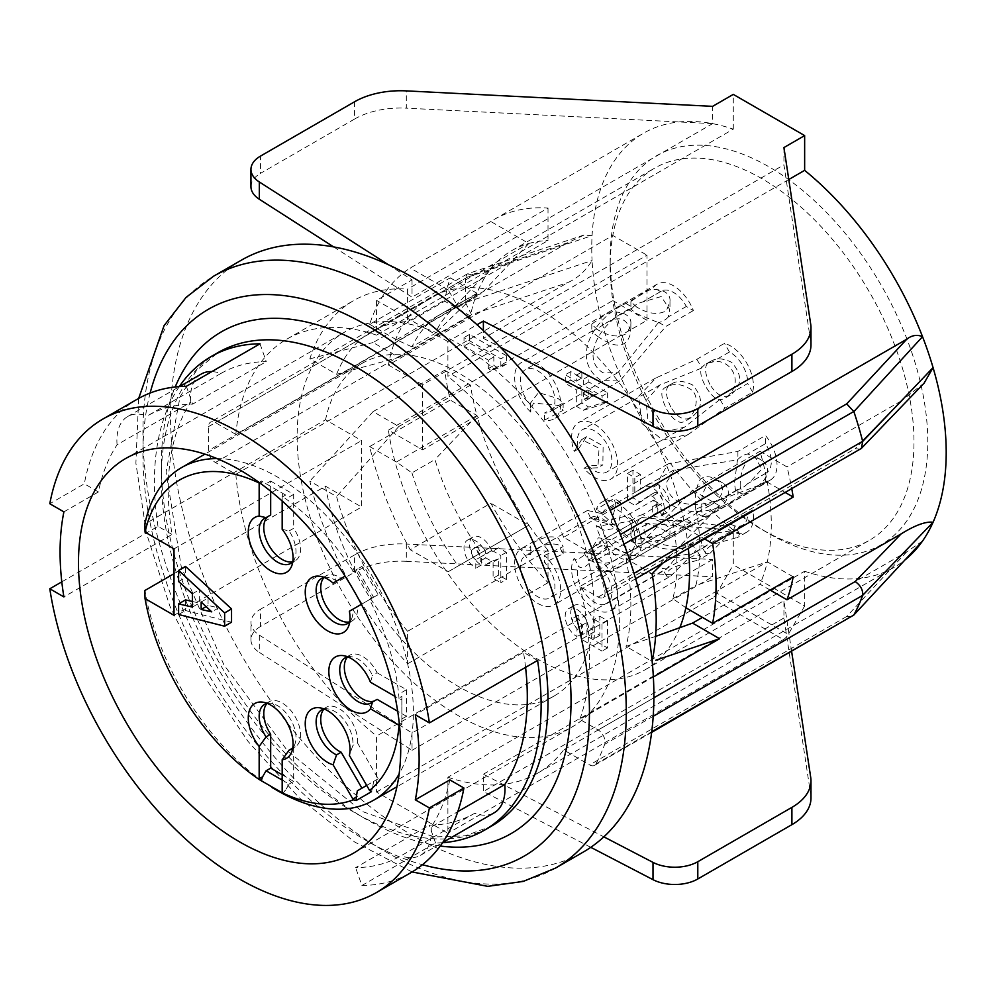 <?xml version="1.0" encoding="UTF-8"?>
<svg xmlns="http://www.w3.org/2000/svg" width="996" height="996" viewBox="0 0 996 996"><rect width="100%" height="100%" fill="white"/><g stroke="black" fill="none" stroke-linecap="round" stroke-linejoin="round"><path stroke-width="0.75" stroke-dasharray="4.98 3.74" d="M231.545 622.214L185.505 610.523L185.505 599.891M192.415 601.484L199.325 603.078L199.325 589.794L185.505 577.568L185.505 566.413M399.396 724.366L401.861 722.947L401.861 724.54L401.861 699.566L399.047 698.806A4.88 2.814 -120 0 0 398.412 698.358L394.989 696.378M399.047 698.806A182.28 105.24 -120 0 0 369.541 599.505L371.483 597.351L356.195 570.857L353.356 571.467A4.88 2.814 -120 0 0 352.858 571.654L361.922 566.413L352.858 571.654M361.374 604.323L369.13 599.841A4.88 2.814 -120 0 0 369.541 599.505M353.356 571.467A182.28 105.24 -120 0 0 282.117 496.269L282.864 493.443L261.226 480.956L259.221 483.048M282.179 501L282.179 497.041A4.88 2.814 -120 0 0 282.117 496.269M174.001 615.304L361.585 507.014L361.585 440.568L325.543 419.752L144.856 524.07M174.001 548.871L361.585 440.568M174.001 573.684L325.543 486.197L361.585 507.014M325.543 486.197A192.041 110.88 -120 0 0 419.951 657.92A192.041 110.88 -120 0 0 554.274 695.918A192.041 110.88 -120 0 0 554.274 474.158A192.041 110.88 -120 0 0 362.233 363.279A192.041 110.88 -120 0 0 325.543 419.752M217.016 458.596A192.041 110.88 60 0 1 373.6 578.477A192.041 110.88 60 0 1 399.122 774.017M277.573 790.712A192.041 110.88 60 0 1 144.856 590.516M349.359 611.258L352.833 609.253A26.045 15.04 60 0 1 351.737 618.541A26.045 15.04 60 0 1 349.77 621.765M324.186 577.468A26.045 15.04 60 0 1 327.97 577.369A26.045 15.04 60 0 1 336.561 581.066M352.833 609.253L357.44 606.589A26.045 15.04 60 0 1 352.161 620.919A26.045 15.04 60 0 1 349.658 621.89M324.024 577.506A26.045 15.04 60 0 1 326.115 575.812A26.045 15.04 60 0 1 341.167 578.402M369.13 599.841L372.591 597.849L371.483 597.351M356.195 570.857L356.307 569.662M372.591 597.849L373.6 597.264L357.327 569.077M361.922 566.413L378.206 594.612L357.44 606.589M373.6 597.264L378.206 594.612M324.186 709.015A26.045 15.04 60 0 1 327.97 708.915A26.045 15.04 60 0 1 352.833 745.481L349.359 755.404M324.024 709.052A26.045 15.04 60 0 1 326.115 707.372A26.045 15.04 60 0 1 347.118 715.352A26.045 15.04 60 0 1 357.44 742.817L352.833 745.481M371.483 791.683L372.591 787.662L369.13 789.654M366.69 785.421L373.6 781.437L372.591 787.662M357.44 742.817L378.206 778.772L373.6 781.437M378.206 778.772L357.327 790.836M267.227 703.375A26.045 15.04 60 0 1 270.999 703.276A26.045 15.04 60 0 1 290.595 719.411A26.045 15.04 60 0 1 294.779 744.448A26.045 15.04 60 0 1 292.799 747.672M267.065 703.413A26.045 15.04 60 0 1 269.157 701.719A26.045 15.04 60 0 1 295.202 716.759A26.045 15.04 60 0 1 295.202 746.826A26.045 15.04 60 0 1 293.683 747.51L291.953 748.519M282.864 793.252L285.628 790.052L282.179 792.044M282.179 780.092L289.089 784.076L285.628 790.052M293.683 747.51L293.683 781.412L289.089 784.076M293.683 781.412L282.179 774.776M347.778 656.862A26.045 15.04 60 0 1 351.563 656.762A26.045 15.04 60 0 1 372.504 675.437L370.45 682.21M347.616 656.899A26.045 15.04 60 0 1 349.721 655.219A26.045 15.04 60 0 1 377.111 672.773L372.504 675.437M377.111 699.354A26.045 15.04 60 0 1 375.753 700.313A26.045 15.04 60 0 1 374.247 701.01M399.047 725.237L401.861 724.54M401.861 699.566L401.861 696.366L398.412 698.358M401.861 722.947L401.861 696.366M377.111 672.773L406.468 689.718L401.861 692.382M406.468 689.718L406.468 716.298L397.69 711.231M401.861 718.963L406.468 716.298M282.179 529.337L289.089 530.943A26.045 15.04 60 0 1 294.779 558.407A26.045 15.04 60 0 1 292.799 561.632M289.089 530.943L293.683 528.278A26.045 15.04 60 0 1 295.202 560.785A26.045 15.04 60 0 1 292.687 561.756M267.8 516.65A26.045 15.04 60 0 1 269.157 515.679A26.045 15.04 60 0 1 270.675 514.994M282.179 497.041L285.628 495.049L282.864 493.443M261.226 480.956L262.62 481.753L260.143 483.185M285.628 495.049L262.62 481.753M270.675 491.227L270.675 481.093L266.069 483.757M270.675 481.093L293.683 494.377L293.683 528.278M289.089 497.041L293.683 494.377M201.155 602.02L208.064 598.036L208.064 605.481L218.647 607.871L211.75 611.855M208.064 605.481L206.097 606.614M178.608 581.552L185.505 577.568M192.415 593.778L199.325 589.794M192.415 607.074L199.325 603.078M178.608 614.507L185.505 610.523M218.647 607.871L208.064 598.036M619.363 622.612A227.847 131.547 -120 0 0 519.912 393.32A227.847 131.547 -120 0 0 344.33 332.278A227.847 131.547 -120 0 0 344.33 595.371A227.847 131.547 -120 0 0 572.177 726.918A227.847 131.547 -120 0 0 619.363 622.612M407.613 631.302A214.825 124.027 60 0 1 336.586 496.556L309.831 481.118A250.631 144.706 -120 0 0 407.613 663.772L407.613 631.302L548.012 550.24L548.012 582.71A250.631 144.706 60 0 1 490.804 503.217L410.252 549.73A250.631 144.706 60 0 1 369.678 446.569L450.229 400.056A250.631 144.706 60 0 1 444.689 370.275L373.077 411.622L398.823 426.487L336.586 496.556M336.586 374.309A214.825 124.027 60 0 1 371.558 331.593A214.825 124.027 60 0 1 407.613 321.584L407.613 289.114A250.631 144.706 -120 0 0 353.655 300.58A250.631 144.706 -120 0 0 309.831 358.859L336.586 374.309L398.823 357.39L373.077 342.524L444.689 301.178A250.631 144.706 60 0 1 450.229 277.809L369.678 324.31A250.631 144.706 60 0 1 410.252 268.011L490.804 221.498A250.631 144.706 60 0 1 494.053 219.518A250.631 144.706 60 0 1 548.012 208.064L407.613 289.114M422.578 449.868L422.578 384.755L646.989 255.188L646.989 320.314L422.578 449.868L388.39 430.135L612.801 300.568A214.825 124.027 60 0 1 610.162 266.492A214.825 124.027 60 0 1 612.801 235.454L646.989 255.188M646.989 320.314L612.801 300.568A214.825 124.027 -120 0 0 762.065 529.598A214.825 124.027 -120 0 0 869.483 540.243A214.825 124.027 -120 0 0 913.979 441.9A214.825 124.027 -120 0 0 820.206 225.694A214.825 124.027 -120 0 0 654.658 168.137A214.825 124.027 -120 0 0 612.801 235.454L388.39 365.022A214.825 124.027 60 0 1 389.448 359.73A214.825 124.027 60 0 1 430.247 297.704A214.825 124.027 60 0 1 466.315 287.707L407.613 321.584M422.578 384.755L388.39 365.022M411.946 346.832L396.42 339.76L476.984 293.247A214.825 124.027 60 0 1 495.286 263.753A214.825 124.027 60 0 1 511.956 250.531A214.825 124.027 60 0 1 528.839 243.46L448.287 289.961L458.16 307.079A195.303 112.76 -120 0 0 441.166 313.952A195.303 112.76 -120 0 0 411.946 346.832L434.966 333.548A195.303 112.76 60 0 1 449.022 312.682A195.303 112.76 60 0 1 464.173 300.668A195.303 112.76 60 0 1 481.18 293.795L528.839 243.46L490.804 221.498M458.16 307.079L481.18 293.795M448.287 289.961L410.252 268.011M396.42 339.76L369.678 324.31M208.525 426.612L465.518 278.245L465.518 302.572L592.072 260.504A250.631 144.706 60 0 1 592.072 235.641L583.93 235.106L567.919 242.675L235.84 434.405L215.435 422.628A9.761 5.64 -120 0 0 210.542 422.142A9.761 5.64 -120 0 0 208.525 426.612L208.525 450.528A9.761 5.64 -120 0 0 215.435 462.493L235.84 474.27L567.919 282.54C577.755 278.096 585.797 270.75 592.072 260.504A250.631 144.706 -120 0 0 733.293 530.059L376.55 736.032L376.55 792.044L447.901 833.241L447.901 777.229L804.644 571.256L804.644 606.016L733.293 564.819L733.293 530.059M388.378 264.712L412.033 279.876L376.55 300.369L376.55 335.129L733.293 129.156A250.631 144.706 -120 0 0 643.653 133.153A250.631 144.706 -120 0 0 592.072 235.641L465.493 277.859L467.024 274.012M467.373 273.875L471.482 274.796L215.435 422.628M474.694 813.271L401.039 855.801A253.893 146.586 60 0 1 355.622 867.665L429.276 825.149A253.893 146.586 -120 0 0 474.694 813.271A52.078 30.067 -120 0 0 494.215 812.761M442.61 842.678A273.414 157.866 60 0 1 435.551 842.977L361.897 885.494L355.622 867.665M435.551 842.977L429.276 825.149M444.689 370.275L470.436 385.141A214.825 124.027 60 0 0 476.984 415.506L396.42 462.007L411.946 472.863L434.966 459.567A195.303 112.76 -120 0 0 481.18 552.693L528.839 525.178A214.825 124.027 60 0 1 476.984 415.506L450.229 400.056M411.946 472.863A195.303 112.76 -120 0 0 458.16 565.977L481.18 552.693M396.42 462.007L369.678 446.569M458.16 565.977L448.287 571.679L410.252 549.73M470.436 385.141L398.823 426.487M476.984 415.506L434.966 459.567M448.287 571.679L528.839 525.178L490.804 503.217M548.012 550.24A214.825 124.027 60 0 1 528.839 525.178M407.613 663.772L548.012 582.71M354.601 101.754L354.601 119.034L260.491 173.366L260.491 156.098M354.601 119.034A65.101 37.587 180 0 1 406.306 108.166L406.306 90.885M333.685 246.921L412.033 297.157L712.588 123.641L712.588 106.36M712.588 123.641L406.306 108.166M663.124 562.877L719.61 505.819L579.846 586.507L598.16 597.077A9.761 5.64 -120 0 0 603.041 597.563A9.761 5.64 -120 0 0 604.684 590.267A288.068 166.32 -120 0 0 595.857 560.412A9.761 5.64 -120 0 0 589.632 552.294L563.661 537.292L610.199 510.425M770.182 590.093L759.96 584.191L702.417 617.408M793.202 576.809L767.306 561.856A214.825 124.027 60 0 1 759.96 584.191M719.61 505.819L692.569 490.206L759.96 451.3A214.825 124.027 60 0 1 767.306 482.126A214.825 124.027 60 0 1 771.278 524.282A214.825 124.027 60 0 1 767.306 561.856L686.742 608.369M685.87 607.759L672.885 598.683A195.303 112.76 -120 0 0 672.885 522.315L686.742 528.627L767.306 482.126L785.147 492.422M759.96 451.3L786.989 466.912A250.631 144.706 60 0 1 791.758 488.613M686.742 528.627L704.595 538.936M767.306 482.126L695.905 509.031A195.303 112.76 60 0 1 699.927 549.531A195.303 112.76 60 0 1 695.905 585.399L767.306 561.856M672.885 522.315L695.905 509.031M672.885 598.683L695.905 585.399M590.777 847.322L483.384 791.496L483.384 774.216L603.85 836.839M791.646 651.583L783.939 600.7L783.939 617.968L810.732 794.796L810.732 777.527M483.384 774.216L783.939 600.7M810.981 798.07A65.101 37.587 0 0 0 810.732 794.796M783.939 617.968L483.384 791.496M354.601 554.897L260.491 609.228L260.491 626.509L354.601 572.177L354.601 554.897A65.101 37.587 180 0 1 406.306 544.028L406.306 561.308A65.101 37.587 -0 0 0 354.601 572.177M406.306 561.308L712.588 576.771L712.588 559.503L406.306 544.028M259.309 635.099L412.033 733.019L412.033 750.299L259.309 652.368L259.309 635.099A32.544 18.787 180 0 1 250.955 622.525A32.544 18.787 180 0 1 260.491 609.228M712.588 559.503L412.033 733.019M260.491 626.509A32.544 18.787 0 0 0 250.955 639.793A32.544 18.787 0 0 0 259.309 652.368M412.033 750.299L712.588 576.771M804.644 606.016L788.259 634.402L716.908 593.205L733.293 564.819M376.55 792.044L712.028 598.359L783.379 639.557L447.901 833.241M716.908 593.205A9.761 5.64 -60 0 1 712.028 598.359M783.379 639.557A9.761 5.64 120 0 0 788.259 634.402M922.533 541.04L906.746 551.834L563.661 749.913L589.632 764.916A9.761 5.64 -120 0 0 594.512 765.389A9.761 5.64 -120 0 0 595.857 763.982A288.068 166.32 -120 0 0 604.684 744.323A9.761 5.64 -120 0 0 598.16 729.968L579.846 719.398L653.364 676.956M447.901 777.229A250.631 144.706 -120 0 0 537.541 773.232A250.631 144.706 -120 0 0 563.661 749.913M804.644 571.256A250.631 144.706 -120 0 0 894.296 567.259A250.631 144.706 -120 0 0 905.999 559.105M906.746 551.834L846.687 616.499L852.19 616.586M655.592 636.394L626.048 646.404L652.081 661.431M652.081 573.733L626.048 558.706L692.569 490.206M579.846 719.398A250.631 144.706 -120 0 0 589.445 658.493A250.631 144.706 -120 0 0 579.846 586.507M901.106 401.027L786.989 466.912M924.213 382.937L901.629 400.728M860.158 449.121L855.215 448.673L598.16 597.077M788.782 179.517L447.901 376.314L447.901 341.566L477.022 324.746M563.661 537.292A250.631 144.706 -120 0 0 447.901 376.314M810.732 324.385L810.732 341.653L783.939 164.826L483.384 338.354L483.384 330.572M783.939 147.557L783.939 164.826M810.732 341.653A65.101 37.587 180 0 1 810.981 344.927M483.384 338.354L500.266 347.118M412.033 279.876L412.033 297.157M447.901 341.566L376.55 300.369M250.955 186.65A32.544 18.787 180 0 1 260.491 173.366M733.293 129.156L733.293 94.396M927.786 441.9A224.598 129.667 -120 0 0 768.974 166.818A224.598 129.667 -120 0 0 610.162 258.512A224.598 129.667 -120 0 0 768.974 533.582A224.598 129.667 -120 0 0 927.786 441.9M373.077 411.622L309.831 481.118M235.84 474.27A250.631 144.706 -120 0 0 376.55 736.032M63.893 511.869L98.417 491.937A253.893 146.586 60 0 1 117.08 444.776L190.734 402.26A253.893 146.586 -120 0 0 172.059 534.466L63.893 596.915M61.802 581.863L157.978 526.324L172.059 534.466M260.006 343.794L266.268 361.623A253.893 146.586 -120 0 0 220.863 373.488A52.078 30.067 -120 0 0 211.862 371.583M157.978 526.324A273.414 157.866 60 0 1 179.292 386.61M201.329 373.998A52.078 30.067 -120 0 0 190.734 402.26M186.352 386.311L192.614 404.139L266.268 361.623M220.863 373.488L147.209 416.017A253.893 146.586 60 0 1 192.614 404.139M117.08 444.776A52.078 30.067 60 0 1 127.687 416.527A52.078 30.067 60 0 1 147.209 416.017M137.411 399.122A273.414 157.866 -120 0 0 84.324 483.807L49.8 503.739M98.417 491.937L84.324 483.807M537.579 660.435L523.485 652.305L415.307 714.755M449.831 779.88A253.893 146.586 60 0 1 431.156 827.029L457.799 811.653M525.577 667.37A253.893 146.586 -120 0 0 523.485 652.305M431.156 827.029A52.078 30.067 60 0 1 420.561 855.29A52.078 30.067 60 0 1 401.039 855.801M361.897 885.494A273.414 157.866 -120 0 0 410.838 872.695M241.331 260.193A341.777 197.32 -120 0 0 241.331 654.833A341.777 197.32 -120 0 0 583.108 852.165M376.55 335.129A250.631 144.706 -120 0 0 286.898 339.113A250.631 144.706 -120 0 0 235.84 434.405M465.493 302.597L471.482 314.661L567.919 282.54M309.831 358.859L373.077 342.524M548.012 208.064L548.012 240.534L466.315 287.707A214.825 124.027 60 0 1 679.758 503.777A214.825 124.027 60 0 1 688.323 548.335M528.839 243.46A214.825 124.027 60 0 1 548.012 240.534M398.823 357.39L470.436 316.043A214.825 124.027 60 0 1 476.984 293.247L434.966 333.548M476.984 293.247L450.229 277.809M470.436 316.043L444.689 301.178M626.048 558.706A214.825 124.027 60 0 1 626.048 646.404M679.758 627.804A214.825 124.027 60 0 1 645.072 669.798A214.825 124.027 60 0 1 466.315 597.413A214.825 124.027 60 0 1 389.448 436.634A214.825 124.027 60 0 1 388.39 430.135M583.32 393.706L589.956 397.541L583.32 399.657L583.32 393.706L588.848 390.519L588.848 396.47L595.471 394.354L588.848 390.519M588.848 396.47L583.32 399.657M589.956 397.541L595.471 394.354M729.458 523.361L711.455 533.756L733.405 530.47L734.948 526.262L729.657 523.249L747.66 512.853A24.414 14.093 60 0 1 742.63 525.153A24.414 14.093 60 0 1 729.458 523.361L724.466 526.249A32.544 18.787 -120 0 0 746.689 532.2A32.544 18.787 -120 0 0 752.652 509.977L720.071 528.776L725.026 525.913L641.947 517.509C621.218 530.768 661.307 563.661 696.839 542.197L724.466 526.249M765.526 473.361L747.523 483.757L749.615 482.537L761.766 469.141L754.856 456.542L747.523 454.039L765.526 443.643A24.414 14.093 60 0 1 766.223 473A24.414 14.093 60 0 1 765.526 473.361L765.526 481.529A32.544 18.787 -120 0 0 770.294 480.047A32.544 18.787 -120 0 0 765.526 435.489L737.899 451.437L667.992 463.875L658.804 480.246C658.393 514.21 705.143 521.306 737.899 497.465L765.526 481.529M686.319 306.469L668.328 316.865L669.686 309.37L661.182 296.559L642.594 302.012L660.585 291.616A24.414 14.093 60 0 1 661.244 291.193A24.414 14.093 60 0 1 686.319 306.469L693.39 310.553A32.544 18.787 -120 0 0 657.186 284.146A32.544 18.787 -120 0 0 653.525 287.533L625.899 303.481C592.11 318.807 570.21 360.203 601.26 380.584L619.885 380.982L665.764 326.501L693.39 310.553M640.316 489.335L649.155 483.807A18.712 10.807 60 0 1 657.808 484.554A16.932 9.773 60 0 1 668.864 499.469A16.932 9.773 60 0 1 666.274 513.027A16.932 9.773 60 0 1 657.808 512.193L657.808 503.69A6.511 3.76 -120 0 0 661.058 504.013A6.511 3.76 -120 0 0 662.066 498.797A6.511 3.76 -120 0 0 657.808 493.057A8.491 4.905 -120 0 0 654.31 492.734L640.316 502.096L632.946 497.838L632.946 470.199L640.316 474.457L640.316 489.335L634.788 492.522L634.788 477.644L627.418 473.386L627.418 501.025L634.788 505.283L648.782 495.921A8.491 4.905 60 0 1 652.28 496.245A6.511 3.76 60 0 1 656.538 501.984A6.511 3.76 60 0 1 655.542 507.201A6.511 3.76 60 0 1 652.28 506.877L652.28 515.38A16.932 9.773 -120 0 0 660.746 516.214A16.932 9.773 -120 0 0 663.336 502.656A16.932 9.773 -120 0 0 652.28 487.741A18.712 10.807 -120 0 0 643.628 486.994L634.788 492.522M506.354 355.647L506.354 364.163L496.78 367.138L493.842 365.432L493.842 356.929L469.527 342.898L469.527 334.395L506.354 355.647L500.839 358.846L464.012 337.582L464.012 346.085L488.314 360.116L488.314 368.62L491.265 370.325L500.839 367.35L500.839 358.846M607.635 392.86L607.635 401.363L588.848 407.103L581.851 403.069L581.851 386.485L570.808 380.099L570.808 371.595L581.851 377.982L581.851 372.018L588.848 376.065L588.848 382.016L607.635 392.86L602.107 396.047L583.32 385.203L583.32 379.252L576.323 375.218L576.323 381.169L565.28 374.782L565.28 383.298L576.323 389.673L576.323 406.256L583.32 410.29L602.107 404.55L602.107 396.047M599.804 616.263L607.535 620.732L607.535 647.948L586.918 636.046L586.918 622.438A6.25 3.611 -120 0 0 584.191 616.138A6.25 3.611 -120 0 0 579.373 614.47A6.25 3.611 -120 0 0 578.415 619.475A6.25 3.611 -120 0 0 582.498 624.99L582.498 633.493A16.671 9.624 60 0 1 571.604 618.802A16.671 9.624 60 0 1 574.157 605.444A16.671 9.624 60 0 1 587.005 609.913A16.671 9.624 60 0 1 594.276 626.683L594.276 631.788L599.804 635.398L599.804 616.263L594.276 619.462L594.276 638.598L588.76 634.975L588.76 629.87A16.671 9.624 -120 0 0 581.477 613.1A16.671 9.624 -120 0 0 568.641 608.643A16.671 9.624 -120 0 0 566.089 621.99A16.671 9.624 -120 0 0 576.97 636.681L576.97 628.177A6.25 3.611 60 0 1 572.887 622.662A6.25 3.611 60 0 1 573.845 617.657A6.25 3.611 60 0 1 578.664 619.338A6.25 3.611 60 0 1 581.39 625.625L581.39 639.233L602.007 651.135L602.007 623.919L594.276 619.462M506.354 579.535L498.623 575.078L498.623 558.918L491.626 561.258L485.737 557.847L485.737 554.025A6.25 3.611 -120 0 0 483.01 547.738A6.25 3.611 -120 0 0 478.192 546.057A6.25 3.611 -120 0 0 477.233 551.074A6.25 3.611 -120 0 0 481.317 556.577L481.317 565.081A16.72 9.649 60 0 1 470.423 550.34A16.72 9.649 60 0 1 472.988 536.969A16.72 9.649 60 0 1 491.626 550.626L498.623 547.862L506.354 552.319L506.354 579.535L500.839 582.722L500.839 555.507L493.095 551.049L486.098 553.813A16.72 9.649 -120 0 0 467.473 540.156A16.72 9.649 -120 0 0 464.895 553.527A16.72 9.649 -120 0 0 475.789 568.268L475.789 559.764A6.25 3.611 60 0 1 471.706 554.262A6.25 3.611 60 0 1 472.664 549.244A6.25 3.611 60 0 1 477.482 550.925A6.25 3.611 60 0 1 480.209 557.212L480.209 561.047L486.098 564.446L493.095 562.105L493.095 578.265L500.839 582.722M670.744 576.062L686.381 560.412C693.341 554.884 698.072 553.602 700.549 556.565L698.184 560.051L674.105 566.836C668.179 570.21 665.702 573.335 666.673 576.223L670.744 576.062L610.897 610.61A32.544 18.787 -120 0 0 613.175 577.406A32.544 18.787 -120 0 0 583.98 552.705L602.356 541.973L599.057 542.272L641.947 517.509M666.673 569.002L662.228 568.318C654.87 556.664 679.421 556.303 694.212 553.029L695.967 548.871C693.042 545.161 688.784 545.061 683.206 548.572L666.673 569.002L606.825 603.564A24.414 14.093 -120 0 0 609.066 579.834A24.414 14.093 -120 0 0 588.312 560.225M709.862 553.465L725.511 537.815C732.471 532.287 737.189 531.005 739.667 533.968L737.301 537.454L713.236 544.239C707.309 547.626 704.832 550.751 705.803 553.627L709.862 553.465L698.246 560.175M701.632 539.421C676.458 556.976 630.443 537.33 647.923 523.46L719.622 529.038L705.803 546.418L701.371 545.646L701.508 539.371M711.455 533.756L701.582 539.459M719.635 529.038L729.657 523.249M747.66 512.853L752.652 509.977M701.782 539.334L696.839 542.197L701.782 539.334M701.072 509.006C700.835 483.894 713.821 476.474 722.61 482.711C729.184 487.33 730.056 493.842 725.25 502.245C720.606 508.022 710.721 515.916 703.089 516.737L701.072 509.006M695.32 505.682L696.341 512.84L710.584 505.184C724.466 495.908 726.221 487.206 715.838 479.051C709.401 475.864 704.197 475.976 700.263 479.387C696.465 486.372 694.822 495.137 695.32 505.682M740.202 486.409C739.966 461.297 752.951 453.89 761.728 460.127C768.302 464.746 769.186 471.245 764.368 479.649C759.736 485.438 749.851 493.319 742.219 494.153L740.202 486.409M737.7 489.422C714.854 507.674 667.457 513.625 666.461 482.475L674.23 470.137L737.488 459.828L734.45 483.085L735.471 490.119L737.588 489.484M747.523 483.757A19.534 11.28 -60 0 1 737.7 489.522M737.501 459.828L737.775 459.542A19.534 11.28 -60 0 1 747.523 454.039M765.526 443.643L765.526 435.489M597.5 329.601L591.549 324.198L603.676 315.757C610.66 309.308 632.298 311.026 630.841 324.136L627.256 333.286C619.089 337.806 609.166 336.573 597.5 329.601M597.5 336.25C616.4 349.434 627.517 347.94 630.854 331.78C627.156 318.01 618.715 315.209 605.531 323.351L592.072 331.967L597.5 336.25M636.631 307.017L630.667 301.614L642.793 293.16C649.79 286.724 671.428 288.442 669.972 301.551L666.386 310.702C658.207 315.209 648.296 313.989 636.631 307.017M658.493 322.542L617.906 372.703L603.165 372.853C579.523 358.821 600.638 320.127 632.56 307.801L631.066 309.295L636.631 313.665L658.543 322.679M668.328 316.865A19.534 11.28 180 0 1 658.58 322.58M632.56 307.789L632.734 307.577A19.534 11.28 180 0 1 642.594 302.012M660.585 291.616L653.525 287.533M649.155 483.807L643.628 486.994M657.808 484.554L652.28 487.741M657.808 512.193L652.28 515.38M652.28 506.877L657.808 503.69M657.808 493.057L652.28 496.245M654.31 492.734L648.782 495.921M640.316 502.096L634.788 505.283M632.946 497.838L627.418 501.025M632.946 470.199L627.418 473.386M640.316 474.457L634.788 477.644M506.354 364.163L500.839 367.35M496.78 367.138L491.265 370.325M488.314 368.62L493.842 365.432M493.842 356.929L488.314 360.116M469.527 342.898L464.012 346.085M469.527 334.395L464.012 337.582M607.635 401.363L602.107 404.55M583.32 410.29L588.848 407.103M581.851 403.069L576.323 406.256M581.851 386.485L576.323 389.673M570.808 380.099L565.28 383.298M570.808 371.595L565.28 374.782M581.851 377.982L576.323 381.169M581.851 372.018L576.323 375.218M588.848 376.065L583.32 379.252M588.848 382.016L583.32 385.203M594.276 631.788L588.76 634.975M599.804 635.398L594.276 638.598M607.535 620.732L602.007 623.919M607.535 647.948L602.007 651.135M586.918 636.046L581.39 639.233M582.498 624.99L576.97 628.177M582.498 633.493L576.97 636.681M491.626 550.626L486.098 553.813M498.623 547.862L493.095 551.049M506.354 552.319L500.839 555.507M498.623 575.078L493.095 578.265M498.623 558.918L493.095 562.105M491.626 561.258L486.098 564.446M485.737 557.847L480.209 561.047M481.317 556.577L475.789 559.764M481.317 565.081L475.789 568.268M583.98 552.705L588.312 560.213L606.713 549.456L603.128 549.319L647.923 523.46L603.128 549.319C594.811 557.586 582.536 573.148 578.552 565.853A24.414 14.093 -120 0 0 585.162 593.628A24.414 14.093 -120 0 0 606.825 603.564M641.959 517.509L599.057 542.272C591.462 549.182 575.651 564.06 574.219 558.333A32.544 18.787 -120 0 0 581.004 595.981A32.544 18.787 -120 0 0 610.897 610.61M574.219 558.345L578.552 565.853M602.393 513.164L620.371 502.059L621.666 508.334L617.557 527.93L604.037 530.258L602.393 529.1A24.414 14.093 -120 0 0 630.418 551.411A24.414 14.093 -120 0 0 630.418 523.211A24.414 14.093 -120 0 0 606.016 509.118A24.414 14.093 -120 0 0 602.393 513.164M615.914 505.009L614.034 498.423L596.255 509.616A32.544 18.787 -120 0 1 601.945 502.071A32.544 18.787 -120 0 1 634.489 520.871A32.544 18.787 -120 0 1 634.489 558.457A32.544 18.787 -120 0 1 596.255 525.552L597.749 526.61L610.772 523.809L615.914 505.009M596.255 525.564L602.393 529.1M602.393 513.152L596.255 509.616M530.768 405.023L530.569 402.994L538.512 392.561L558.37 398.711L563.163 403.007L544.563 412.991A24.414 14.093 -120 0 0 549.867 411.871A24.414 14.093 -120 0 0 549.867 383.684A24.414 14.093 -120 0 0 525.452 369.591A24.414 14.093 -120 0 0 530.756 405.023L530.756 412.095L530.382 410.252L533.545 403.081L558.37 405.347L563.226 410.252L544.563 420.075A32.544 18.787 -120 0 0 553.938 418.918A32.544 18.787 -120 0 0 553.938 381.344A32.544 18.787 -120 0 0 521.381 362.544A32.544 18.787 -120 0 0 530.756 412.095M544.563 420.075L544.563 412.991M588.312 465.779A24.414 14.093 -120 0 0 606.825 472.004A24.414 14.093 -120 0 0 606.825 443.818A24.414 14.093 -120 0 0 582.411 429.724A24.414 14.093 -120 0 0 578.552 448.872L574.219 451.375A32.544 18.787 -120 0 1 578.352 422.678A32.544 18.787 -120 0 1 610.897 441.465A32.544 18.787 -120 0 1 610.897 479.051A32.544 18.787 -120 0 1 583.98 468.282L588.312 465.779L602.841 464.945L597.861 467.784M530.582 553.863L530.756 554.523A24.414 14.093 -120 0 0 525.452 555.631A24.414 14.093 -120 0 0 525.452 583.818A24.414 14.093 -120 0 0 549.867 597.911A24.414 14.093 -120 0 0 544.563 562.491L544.563 555.407A32.544 18.787 -120 0 1 553.938 604.958A32.544 18.787 -120 0 1 521.381 586.171A32.544 18.787 -120 0 1 521.381 548.584A32.544 18.787 -120 0 1 530.756 547.439L530.756 554.523C528.266 553.577 544.849 540.542 558.37 544.887L563.163 553.913L544.563 562.479M544.563 555.407L563.151 546.592L558.37 538.238C546.032 532.773 527.071 545.186 530.768 547.439L530.594 553.863M601.26 513.475L587.217 510.438L590.317 517.609L605.182 521.257L625.899 516.102L653.525 500.154A32.544 18.787 -120 0 0 689.73 526.56A32.544 18.787 -120 0 0 693.39 523.174L665.764 539.11L636.207 544.065L601.26 513.475M636.631 546.206C643.428 549.157 650.874 548.323 658.954 543.704C665.926 540.392 669.661 537.74 670.159 535.761C669.449 533.034 664.257 529.698 654.571 525.776C647.238 523.635 635.473 517.82 630.941 535.885L636.631 546.206M597.5 568.803C604.298 571.754 611.743 570.92 619.823 566.288C626.795 562.977 630.53 560.337 631.028 558.358C630.319 555.619 625.127 552.294 615.441 548.36C608.12 546.219 596.343 540.405 591.811 558.47L597.5 568.803M632.759 520.298L612.391 524.618L596.143 520.933L593.392 516.289L603.165 519.028L630.431 540.728L658.294 535.263L656.19 536.495L636.631 539.571L631.041 528.017L632.672 520.186M597.5 562.155L591.811 550.676L591.923 548.398L598.372 537.803L612.503 539.894L627.679 547.763L630.817 550.676L617.109 558.905C610.125 563.226 603.588 564.309 597.5 562.155M653.525 500.154L660.585 504.237L642.594 514.621L661.319 521.966L669.822 528.017L668.328 529.486L686.319 519.09A24.414 14.093 60 0 1 685.659 519.514A24.414 14.093 60 0 1 660.585 504.237M686.319 519.09L693.39 523.174M642.594 514.621A19.534 11.28 0 0 0 632.684 520.248M658.306 535.263L658.68 535.176A19.534 11.28 0 0 0 668.328 529.486M578.552 448.872L586.582 436.671L603.128 445.959L602.841 464.945M583.98 468.282L597.886 467.821L599.057 448.3L581.589 439.597L574.219 451.375M641.947 423.537L662.738 440.045L688.572 434.244L725.026 408.123L752.652 392.175A32.544 18.787 -120 0 0 724.466 343.359L696.839 359.295L656.103 377.87L638.585 396.408L641.947 423.537M709.862 384.332C703.873 371.533 704.16 363.876 710.721 361.349C716.336 357.776 723.32 358.124 731.687 362.382C742.767 374.969 742.257 385.888 730.143 395.138C723.096 398.537 716.336 394.939 709.862 384.332M670.744 406.916C664.743 394.13 665.029 386.46 671.59 383.933C677.205 380.36 684.19 380.709 692.556 384.979C703.649 397.566 703.126 408.485 691.012 417.735C683.966 421.121 677.205 417.523 670.744 406.916M719.834 399.595L684.563 427.122L664.444 431.965L647.923 420.1L646.031 400.591L660.161 384.854L701.433 368.184C699.827 372.616 701.284 378.779 705.803 386.685C710.683 394.852 715.34 399.209 719.797 399.72M666.673 409.269C673.408 420.661 679.646 424.582 685.373 421.034C692.444 418.768 701.894 399.334 691.809 390.096C682.459 383.809 673.831 382.85 665.926 387.22C660.261 389.511 660.51 396.869 666.673 409.269M752.652 392.175L747.66 383.522L729.657 393.918C744.087 378.916 727.839 356.58 711.455 362.395L729.458 352.011A24.414 14.093 60 0 1 747.66 383.522M729.458 352.011L724.466 343.359M729.657 393.918A19.534 15.948 -120 0 1 725.3 397.964A19.534 15.948 -120 0 1 719.884 399.682M701.433 368.184L701.632 367.898A19.534 15.948 -120 0 1 705.778 364.138A19.534 15.948 -120 0 1 711.455 362.395M465.518 302.161L208.525 450.528M567.919 242.675L471.482 274.796M215.435 462.493L471.482 314.661M589.632 552.294L620.371 534.553M846.687 616.499L589.632 764.916M595.857 763.982L651.733 731.724M653.202 716.298L604.684 744.323M598.16 729.968L653.886 697.798M862.586 441.054L855.215 448.673M604.684 590.267L634.004 573.335M624.044 544.127L595.857 560.412M217.975 352.609A273.414 157.866 -120 0 0 217.962 668.328A273.414 157.866 -120 0 0 491.389 826.182L465.169 835.843L434.194 836.939L362.058 811.404L287.632 750.984L223.938 664.905L181.235 566.687L166.108 472.017L180.052 396.769L196.498 370.487L217.975 352.609M440.232 846.04A289.699 167.253 60 0 1 221.336 666.386A289.699 167.253 60 0 1 175.196 386.983M150.147 393.022A315.732 182.293 -120 0 0 422.466 864.715M555.482 868.114A341.777 197.32 60 0 1 213.642 670.669A341.777 197.32 60 0 1 213.854 276.054M737.899 451.437L737.899 459.53M737.899 489.397L737.899 497.465M625.899 303.481L632.908 307.527M658.779 322.467L665.764 326.501M594.276 626.683L588.76 629.87M581.39 625.625L586.918 622.438M480.209 557.212L485.737 554.025M632.896 520.136L625.899 516.102M665.764 539.11L658.754 535.064M720.096 399.57L725.026 408.123M696.839 359.295L701.794 367.885M362.233 363.279L204.89 454.126M554.274 695.918L396.931 786.765M326.115 575.812L321.521 578.477M352.161 620.919L347.554 623.571M327.97 577.369L319.641 576.236M351.737 618.541L348.563 626.322M326.115 707.372L321.521 710.024M327.97 708.915L319.641 707.783M269.157 701.719L264.55 704.384M295.202 746.826L290.595 749.49M270.999 703.276L262.683 702.143M294.779 744.448L291.591 752.229M349.721 655.219L345.114 657.87M375.753 700.313L371.147 702.977M351.563 656.762L343.234 655.629M269.157 515.679L264.55 518.343M295.202 560.785L290.595 563.45M294.779 558.407L291.591 566.189M464.173 300.668L441.166 313.952M467.049 274.049L210.542 422.142M250.955 639.793L250.955 622.525M537.541 773.232L894.296 567.259M853.286 615.765L922.035 541.625M594.512 765.389L651.645 732.409M635.635 578.751L603.041 597.563M353.518 853.161L572.177 726.918M125.67 458.509L344.33 332.278M127.687 416.527L179.529 386.585M420.561 855.29L442.734 842.479M412.083 871.961L354.601 841.981L299.074 797.684L248.079 741.447L204.18 676.284L169.694 605.692L146.499 533.395L135.892 463.165L138.681 398.4M583.905 235.044L467.883 273.676M286.898 339.113L353.655 300.58M494.053 219.518L643.653 133.153M449.022 312.682L495.286 263.753M762.065 529.598L768.974 533.582M610.162 266.492L610.162 258.512M645.072 669.798L869.483 540.243M511.956 250.531L654.658 168.137M742.63 525.153L733.417 530.47M766.223 473L749.639 482.574M661.244 291.193L644.673 300.767M700.474 556.602L695.992 548.846M666.685 576.211L662.153 568.355M739.605 534.005L735.073 526.174M705.815 553.614L701.259 545.708M722.511 482.873L715.85 479.039M703.076 516.762L696.328 512.865M761.641 460.289L754.931 456.417M742.207 494.178L735.397 490.244M591.786 324.198L591.786 331.967M630.841 324.136L630.841 331.768M630.904 301.601L630.904 309.295M669.972 301.551L669.972 309.37M666.274 513.027L660.746 516.214M655.542 507.201L661.058 504.013M573.845 617.657L579.373 614.47M574.157 605.444L568.641 608.643M472.664 549.244L478.192 546.057M472.988 536.969L467.473 540.156M705.803 546.418L694.249 553.091M746.689 532.2L737.376 537.579M606.676 549.481L602.343 541.973M674.055 469.838L606.016 509.118M736.766 490.007L710.559 505.134M697.623 512.604L630.418 551.411M668.017 463.924L601.945 502.071M770.294 480.047L634.489 558.457M620.359 502.084L614.034 498.423M604.049 530.245L597.749 526.61M631.8 308.2L605.531 323.351M592.757 330.734L525.452 369.591M617.856 372.629L549.867 411.871M657.186 284.146L521.381 362.544M619.823 380.883L553.938 418.918M530.594 402.994L530.594 410.252M563.138 403.007L563.138 410.252M430.247 297.704L371.558 331.593M563.138 553.913L563.138 546.592M587.279 510.537L521.381 548.584M689.73 526.56L553.938 604.958M593.442 516.376L525.452 555.631M656.202 536.52L629.945 551.684M617.171 559.055L549.867 597.911M630.841 558.358L630.841 550.676M591.786 558.47L591.786 550.676M685.659 519.514L669.075 529.088M590.342 517.584L596.143 520.933M630.431 540.728L636.207 544.065M669.972 535.761L669.972 528.017M630.904 535.885L630.904 528.017M586.594 436.709L581.602 439.597M656.065 377.808L578.352 422.678M688.56 434.219L610.897 479.051M660.161 384.842L582.411 429.724M684.563 427.122L606.825 472.004M671.565 383.896L665.901 387.17M691.112 417.71L685.373 421.022M710.696 361.299L705.778 364.138M730.23 395.126L725.3 397.964"/><path stroke-width="1.49" d="M178.608 570.397L185.505 566.413L231.545 608.93L231.545 622.214L224.635 626.21L224.635 612.914L178.608 570.397L178.608 581.552L192.415 593.778L192.415 607.074L178.608 603.887L185.505 599.891L192.415 601.484M259.483 482.699L259.221 483.048A182.28 105.24 -120 0 0 145.03 532.138L174.001 548.871L174.001 615.304L145.03 598.584A182.28 105.24 -120 0 0 259.221 779.532L282.117 792.754A4.88 2.814 -120 0 0 282.179 792.044L282.179 759.749A31.673 18.289 -120 0 0 291.591 752.229A31.673 18.289 -120 0 0 286.512 721.776A31.673 18.289 -120 0 0 262.683 702.143A31.673 18.289 -120 0 0 248.353 715.775A31.673 18.289 -120 0 0 259.159 746.465L259.159 778.76A4.88 2.814 -120 0 0 259.221 779.532M282.117 792.754A182.28 105.24 -120 0 0 353.356 799.813L356.195 800.51L371.483 791.683L369.541 790.463A4.88 2.814 -120 0 0 369.13 789.654L349.359 755.404A31.673 18.289 -120 0 0 342.5 725.798A31.673 18.289 -120 0 0 319.641 707.783A31.673 18.289 -120 0 0 306.27 731.998A31.673 18.289 -120 0 0 333.087 764.791L352.858 799.053A4.88 2.814 -120 0 0 353.356 799.813M369.541 790.463A182.28 105.24 -120 0 0 399.047 725.237L399.483 725.188M394.989 696.378L370.45 682.21A31.673 18.289 -120 0 0 343.234 655.629A31.673 18.289 -120 0 0 334.071 691.124A31.673 18.289 -120 0 0 370.45 708.791L398.412 724.939A4.88 2.814 -120 0 0 399.047 725.237M333.087 583.071L345.089 576.136L333.087 583.071A31.673 18.289 -120 0 0 319.641 576.236A31.673 18.289 -120 0 0 311.798 614.159A31.673 18.289 -120 0 0 348.563 626.322A31.673 18.289 -120 0 0 349.359 611.258L361.374 604.323M259.221 483.048A4.88 2.814 -120 0 0 259.159 483.757L259.159 516.04A31.673 18.289 -120 0 0 256.271 556.378A31.673 18.289 -120 0 0 291.591 566.189A31.673 18.289 -120 0 0 282.179 529.337L282.179 501M145.03 598.584L144.856 590.516L174.001 573.684M145.03 532.138L144.856 524.07A192.041 110.88 60 0 1 181.558 467.597A192.041 110.88 60 0 1 217.016 458.596M399.122 774.017A192.041 110.88 60 0 1 373.6 800.224A192.041 110.88 60 0 1 277.573 790.712L272.045 787.525M349.77 621.765A26.045 15.04 60 0 1 347.554 623.571A26.045 15.04 60 0 1 321.521 608.544A26.045 15.04 60 0 1 321.521 578.477A26.045 15.04 60 0 1 324.186 577.468M349.658 621.89A26.045 15.04 60 0 1 326.115 605.879A26.045 15.04 60 0 1 324.024 577.506M333.087 764.791L336.561 754.881A26.045 15.04 60 0 1 317.936 732.197A26.045 15.04 60 0 1 321.521 710.024A26.045 15.04 60 0 1 324.186 709.015M336.561 754.881L341.167 752.217A26.045 15.04 60 0 1 323.314 731.649A26.045 15.04 60 0 1 324.024 709.052M352.858 799.053L356.307 797.049L356.195 800.51M356.307 797.049L357.327 790.836L366.69 785.421M361.922 788.172L341.167 752.217M259.159 746.465L266.069 736.891A26.045 15.04 60 0 1 264.55 704.384A26.045 15.04 60 0 1 267.227 703.375M292.799 747.672A26.045 15.04 60 0 1 290.595 749.49A26.045 15.04 60 0 1 289.089 750.175L282.179 759.749M291.953 748.519L289.089 750.175M266.069 736.891L270.675 734.226A26.045 15.04 60 0 1 267.065 703.413M259.159 778.76L262.62 776.768L261.226 780.764M262.62 776.768L266.069 770.78L282.179 780.092M282.179 774.776L270.675 768.128L270.675 734.226M266.069 770.78L270.675 768.128M370.45 708.791L372.504 702.006A26.045 15.04 60 0 1 371.147 702.977A26.045 15.04 60 0 1 345.114 687.937A26.045 15.04 60 0 1 345.114 657.87A26.045 15.04 60 0 1 347.778 656.862M374.247 701.01A26.045 15.04 60 0 1 350.156 686.032A26.045 15.04 60 0 1 347.616 656.899M372.504 702.006L377.111 699.354L397.69 711.231M292.799 561.632A26.045 15.04 60 0 1 290.595 563.45A26.045 15.04 60 0 1 264.55 548.41A26.045 15.04 60 0 1 264.55 518.343A26.045 15.04 60 0 1 266.069 517.646L259.159 516.04M270.675 491.227L270.675 514.994L266.069 517.646M292.687 561.756A26.045 15.04 60 0 1 268.721 544.986A26.045 15.04 60 0 1 267.8 516.65M211.75 611.855L201.155 609.465L201.155 602.02L211.75 611.855M206.097 606.614L201.155 609.465M224.635 612.914L231.545 608.93M178.608 603.887L178.608 614.507L224.635 626.21M483.384 330.572L483.384 321.073L653.003 409.244A32.544 18.787 -0 0 0 697.798 408.572L791.907 354.24A65.101 37.587 -0 0 0 810.981 327.659A65.101 37.587 -0 0 0 810.732 324.385L783.939 147.557L804.644 135.593L733.293 94.396L712.588 106.36L406.306 90.885A65.101 37.587 0 0 0 354.601 101.754L260.491 156.098A32.544 18.787 -0 0 0 250.955 169.382A32.544 18.787 -0 0 0 259.309 181.957L388.378 264.712M610.199 510.425L906.746 339.213C911.888 335.216 917.154 334.37 922.533 336.673A250.631 144.706 60 0 1 933.065 367.611L862.685 441.44M634.004 573.335L862.661 441.328A288.068 166.32 -120 0 0 853.846 411.547L846.687 403.878L906.746 339.213M853.883 411.609L922.533 336.673A250.631 144.706 -120 0 0 804.644 170.353L788.782 179.517M685.87 607.759L712.638 623.322L793.202 576.809A250.631 144.706 60 0 1 786.989 599.804L770.182 590.093M785.147 492.422L793.202 497.079L712.638 543.579A250.631 144.706 60 0 1 716.037 585.411A250.631 144.706 60 0 1 712.638 623.322M791.758 488.613A250.631 144.706 60 0 1 793.202 497.079M704.595 538.936L712.638 543.579M651.645 732.409L853.846 614.993A288.068 166.32 -120 0 0 862.673 595.347C863.071 590.03 860.594 585.436 855.215 581.552L901.106 533.918C915.162 525.191 925.807 521.306 933.065 522.265A250.631 144.706 60 0 1 922.533 541.04L853.883 614.943M862.685 595.309L933.065 522.265A250.631 144.706 -120 0 0 946.2 452.52A250.631 144.706 -120 0 0 933.065 367.611L924.213 382.937M603.85 836.839L653.003 862.387L653.003 879.667L590.777 847.322M791.907 824.651L697.798 878.982L697.798 861.714L791.907 807.37L791.907 824.651A65.101 37.587 0 0 0 810.981 798.07L810.981 780.802A65.101 37.587 180 0 1 791.907 807.37M791.646 651.583L810.732 777.527A65.101 37.587 180 0 1 810.981 780.802M697.798 861.714A32.544 18.787 180 0 1 653.003 862.387M653.003 879.667A32.544 18.787 -0 0 0 697.798 878.982M905.999 559.105A250.631 144.706 -120 0 0 922.533 541.04L922.383 541.189M786.989 599.804L901.106 533.918M702.417 617.408L692.569 623.098L719.61 638.71L655.866 660.223M653.364 676.956L719.61 638.71M692.569 623.098L655.592 636.394M652.143 661.145A250.631 144.706 -120 0 0 656.19 619.96A250.631 144.706 -120 0 0 652.081 573.733L663.124 562.877M901.629 400.728L862.586 441.054M862.673 441.377L861.465 448.262L924.263 382.999M861.054 448.636L860.158 449.121M810.981 327.659L810.981 344.927A65.101 37.587 180 0 1 791.907 371.508L791.907 354.24M697.798 408.572L697.798 425.852L791.907 371.508M500.266 347.118L653.003 426.525L653.003 409.244M697.798 425.852A32.544 18.787 180 0 1 653.003 426.525M477.022 324.746L483.384 321.073M804.644 135.593L804.644 170.353M259.309 181.957L259.309 199.225L333.685 246.921M259.309 199.225A32.544 18.787 180 0 1 250.955 186.65L250.955 169.382M400.716 748.855A227.847 131.547 60 0 1 353.518 853.161A227.847 131.547 60 0 1 125.67 721.614A227.847 131.547 60 0 1 125.67 458.509A227.847 131.547 60 0 1 301.253 519.563A227.847 131.547 60 0 1 400.716 748.855M415.307 799.813L449.831 779.88L463.924 788.01L429.401 807.943L415.307 799.813A253.893 146.586 -120 0 0 415.307 714.755L429.401 722.897L537.579 660.435A273.414 157.866 60 0 1 541.114 705.006A273.414 157.866 60 0 1 484.479 830.178A273.414 157.866 60 0 1 442.61 842.678M429.401 722.897A273.414 157.866 60 0 0 296.161 475.005A273.414 157.866 60 0 0 102.887 419.055A273.414 157.866 60 0 0 49.8 503.739L63.893 511.869A253.893 146.586 -120 0 0 63.893 596.915L49.8 588.785L61.802 581.863M179.292 386.61A273.414 157.866 60 0 1 211.065 356.593A273.414 157.866 60 0 1 260.006 343.794L186.352 386.311A273.414 157.866 -120 0 0 137.411 399.122L102.887 419.055M211.862 371.583A52.078 30.067 -120 0 0 201.329 373.998L179.529 386.585M429.401 807.943A273.414 157.866 60 0 1 376.301 892.628A273.414 157.866 60 0 1 183.04 836.665A273.414 157.866 60 0 1 49.8 588.785M457.799 811.653L504.81 784.512A253.893 146.586 -120 0 0 525.577 667.37M376.301 892.628L410.838 872.695A273.414 157.866 -120 0 0 463.924 788.01M442.734 842.479L494.215 812.761A52.078 30.067 -120 0 0 504.81 784.512M213.854 276.054A341.777 197.32 60 0 1 477.171 367.798A341.777 197.32 60 0 1 626.272 711.654A341.777 197.32 60 0 1 555.482 868.114L583.108 852.165A341.777 197.32 -120 0 0 653.886 695.706A341.777 197.32 -120 0 0 504.711 351.75A341.777 197.32 -120 0 0 241.331 260.193L213.717 276.129L186.053 297.406L164.066 325.642L138.681 398.4M688.323 548.335A214.825 124.027 60 0 1 679.758 627.804M398.412 724.939L399.396 724.366M260.143 483.185L259.159 483.757M620.371 534.553L846.687 403.878M651.733 731.724L853.833 615.042M862.661 595.384L653.202 716.298M653.886 697.798L855.215 581.552M853.833 411.473L624.044 544.127M484.479 830.178L491.389 826.182A273.414 157.866 -120 0 0 548.012 701.022A273.414 157.866 -120 0 0 428.666 425.865A273.414 157.866 -120 0 0 217.975 352.609L211.065 356.593M175.196 386.983A289.699 167.253 60 0 1 403.853 371.994A289.699 167.253 60 0 1 571.032 701.022A289.699 167.253 60 0 1 440.232 846.04M422.466 864.715A315.732 182.293 -120 0 0 589.445 711.654A315.732 182.293 -120 0 0 394.565 343.421A315.732 182.293 -120 0 0 150.147 393.022M204.89 454.126L181.558 467.597M396.931 786.765L373.6 800.224M860.482 448.935L635.635 578.751M555.482 868.114L523.236 881.423L487.779 886.353L412.083 871.961"/></g></svg>
